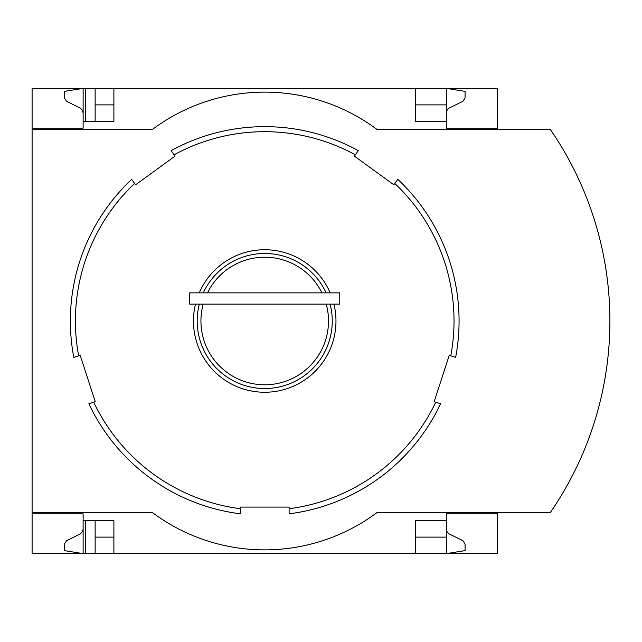 <?xml version="1.0" encoding="UTF-8"?>
<svg xmlns="http://www.w3.org/2000/svg" width="642" height="642" viewBox="0 0 642 642"><rect width="100%" height="100%" fill="white"/><g stroke="black" fill="none" stroke-linecap="round" stroke-linejoin="round"><path stroke-width="0.96" d="M497.341 512.348L497.341 553.621L113.891 553.621L113.891 520.606L83.123 520.606L83.123 553.621L64.369 550.619L64.369 544.103L66.471 540.733L80.178 534.024L82.449 531.624L83.107 529.337L83.123 513.849L32.1 513.849L32.1 512.348L152.162 512.348A187.6 187.6 0 0 0 377.279 512.348L550.451 512.348A337.676 337.676 0 0 0 550.451 129.652L377.279 129.652A187.6 187.6 0 0 0 152.162 129.652L32.1 129.652L32.1 128.151L83.123 128.151L83.123 88.379L95.136 88.379L95.136 121.394M83.123 513.849L32.1 513.849L32.1 553.621L85.378 553.621L85.378 520.606M85.378 121.394L85.378 88.379M85.378 553.621L95.136 553.621L95.136 520.606M415.551 104.887L446.318 104.887L446.318 88.379L95.136 88.379M113.891 553.621L95.136 553.621M83.123 128.151L32.1 128.151L32.1 88.379L83.123 88.379L64.369 91.381L64.369 97.897L66.471 101.267L80.579 108.233L82.449 110.376L83.123 113.144M113.891 104.887L95.136 104.887M446.318 528.856L446.993 531.624L448.862 533.767L462.97 540.733L465.073 544.103L465.073 550.619L446.318 553.621L446.318 537.113L415.551 537.113M113.891 537.113L95.136 537.113M113.891 88.379L113.891 121.394L83.123 121.394M199.253 292.864A71.254 71.254 0 0 1 330.189 292.864M333.944 304.115A71.254 71.254 0 0 1 264.721 392.254A71.254 71.254 0 0 1 195.497 304.115M174.11 154.786L175.065 156.11L135.606 184.776L131.658 179.343A194.349 194.349 0 0 0 73.806 357.385L80.194 355.315L95.265 401.699L88.877 403.778A194.349 194.349 0 0 0 240.333 513.817L240.333 507.1L289.109 507.1L289.109 513.817A194.349 194.349 0 0 0 440.564 403.778L434.177 401.699L449.248 355.315L455.635 357.385A194.349 194.349 0 0 0 397.783 179.343L393.835 184.776L354.376 156.11L358.324 150.677A194.349 194.349 0 0 0 171.117 150.677L174.11 154.786A189.31 189.31 0 0 1 355.339 154.786M415.551 88.379L415.551 121.394L446.318 121.394L446.318 128.151L497.341 128.151L497.341 88.379L446.318 88.379L465.073 91.381L465.073 97.897L462.97 101.267L448.862 108.233L446.993 110.376L446.318 113.144M497.341 129.652L497.341 128.151M446.318 104.887L446.318 121.394M32.1 129.652L32.1 512.348M497.341 513.849L446.318 513.849L446.318 520.606L415.551 520.606L415.551 553.621M446.318 520.606L446.318 537.113M568.627 482.768A337.676 337.676 0 0 0 591.242 431.681M591.242 210.319A337.676 337.676 0 0 0 568.627 159.232M207.478 292.864A63.783 63.783 0 0 1 321.963 292.864M326.232 304.115A63.783 63.783 0 0 1 264.721 384.783A63.783 63.783 0 0 1 203.209 304.115M203.329 292.864A67.538 67.538 0 0 1 326.112 292.864M330.108 304.115A67.538 67.538 0 0 1 264.721 388.538A67.538 67.538 0 0 1 199.333 304.115M339.762 292.864L189.679 292.864L189.679 304.115L339.762 304.115L339.762 292.864M78.645 355.82A189.31 189.31 0 0 1 134.643 183.46M240.333 508.729A189.31 189.31 0 0 1 93.716 402.205M435.725 402.205A189.31 189.31 0 0 1 289.109 508.729M394.798 183.46A189.31 189.31 0 0 1 450.796 355.82"/></g></svg>
